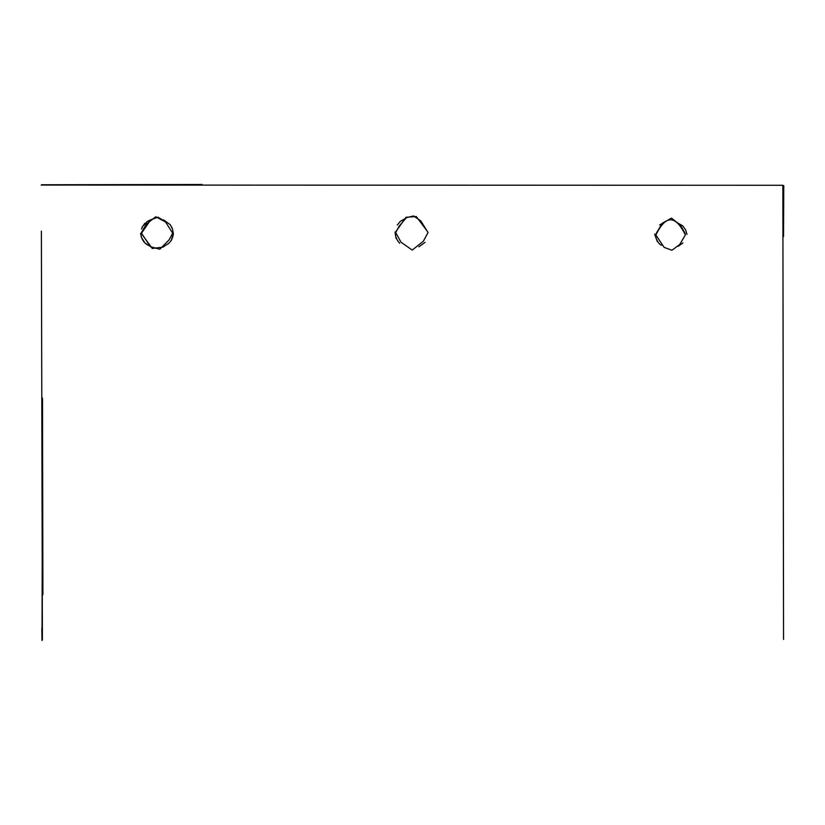 <?xml version="1.0" encoding="UTF-8"?>
<svg xmlns="http://www.w3.org/2000/svg" width="825" height="825" viewBox="0 0 825 825"><rect width="100%" height="100%" fill="white"/><g stroke="black" fill="none" stroke-linecap="round" stroke-linejoin="round"><path stroke-width="1.24" d="M165.773 222.1L155.75 216.779L146.18 224.266L141.147 233.166L152.243 248.449L163.298 247.118M172.662 233.155L169.135 239.838L159.833 249.212L150.48 246.727L141.487 233.248L150.686 219.832L158.008 217.171L165.33 221.605L172.662 233.155M42.395 639.911L41.384 231.134M41.25 185.058L782.853 185.285L783.554 639.416M395.68 231.877L405.993 217.284L416.285 216.532L427.67 231.794M685.276 233.702L680.512 225.246L671.488 218.151L662.227 223.266M662.197 223.297L656.092 233.692M395.691 232.578L399.197 226.081L406.395 217.687L413.603 215.954L420.812 220.904L428.02 232.516L423.359 241.22L412.222 250.088L401.022 242.199L395.691 232.578M655.885 235.012C665.62 214.799 675.448 214.758 685.369 234.908L679.717 244.499L671.932 250.253L664.115 247.366L655.885 235.012M42.219 554.348L42.044 628.114M173.415 233.279L171.363 240.209L169.032 243.158L164.185 246.304M150.016 246.293L144.932 242.983L141.384 237.28L140.601 233.331M173.374 233.186C173.436 236.28 170.847 241.632 170.94 240.838M150.717 246.531L146.829 244.499C143.364 242.179 141.312 238.466 140.652 233.362M405.199 218.615L400.403 221.306L397.289 225.008M686.967 234.393L685.709 230.031L682.76 225.906L676.448 222.214M664.682 222.265L659.711 224.885M41.58 184.759L202.032 184.501M682.956 242.921L678.202 246.293M661.681 245.221C659.206 244.623 656.958 241.209 654.937 235.001M654.668 234.083L657.288 241.529M42.9 594.701L42.508 398.145M41.972 640.458L41.848 628.114M418.863 246.819L425.071 242.354M396.093 238.507L395.01 232.031M395.278 232.578C395.216 236.373 396.691 239.941 399.682 243.262M783.75 185.584L783.544 236.569M141.549 228.989L142.56 226.545L147.18 221.523L150.8 219.739M163.536 219.862L170.249 224.699L172.466 228.896L173.229 233.093M171.899 227.453L171.569 226.762M144.891 223.276L142.065 227.246"/></g></svg>
